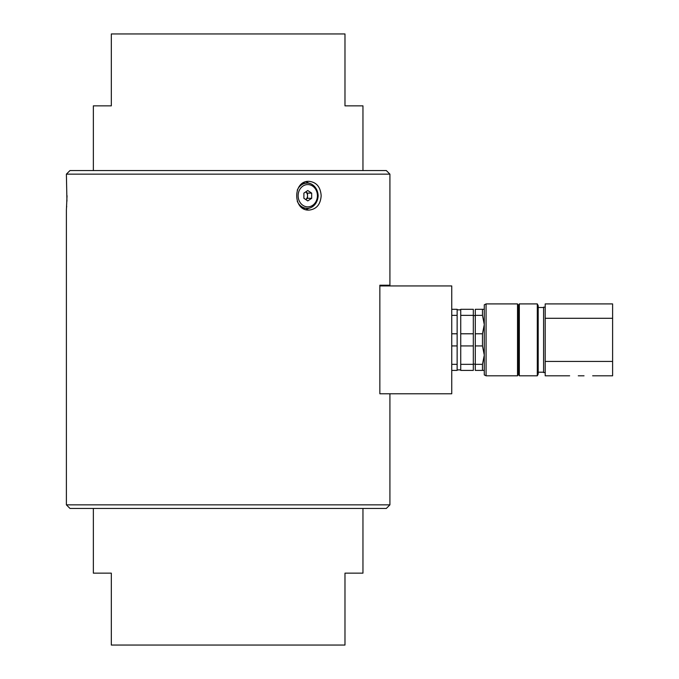 <?xml version="1.0" encoding="UTF-8"?>
<svg xmlns="http://www.w3.org/2000/svg" width="679" height="679" viewBox="0 0 679 679"><rect width="100%" height="100%" fill="white"/><g stroke="black" fill="none" stroke-linecap="round" stroke-linejoin="round"><path stroke-width="1.02" d="M362.959 170.548L362.959 105.848L344.983 105.848L344.983 33.95L111.322 33.95L111.322 105.848L93.354 105.848L93.354 170.548M362.959 508.452L362.959 573.152L344.983 573.152L344.983 645.05L111.322 645.05L111.322 573.152L93.354 573.152L93.354 508.452M66.389 174.147L69.988 170.548L386.317 170.548L389.916 174.147L66.389 174.147L66.941 201.145M67.034 195.713L66.389 210.091L66.389 504.853L389.916 504.853L389.916 393.778L379.85 393.778L379.85 285.222L389.916 285.222L389.916 174.147M66.686 206.229L66.627 207.095M321.167 195.713C320.53 186.98 316.49 182.184 309.038 181.335C292.615 180.444 292.632 210.982 309.038 210.091C316.482 209.251 320.53 204.455 321.167 195.713M389.916 504.853L386.317 508.452L69.988 508.452L66.389 504.853M309.098 183.347A14.378 12.451 90 0 0 305.881 181.794M305.881 209.624A14.378 12.451 90 0 0 309.098 208.08M307.774 190.527L311.669 193.116L311.669 198.302L307.774 200.899L303.886 198.302L303.886 193.116L307.774 190.527M311.669 198.302L307.536 198.302L307.536 195.713A4.49 3.887 90 0 0 305.711 191.902L307.536 193.116L311.669 193.116M307.536 198.302L305.711 199.524A4.49 3.887 90 0 0 307.536 195.713L307.536 193.116M379.85 285.935L451.747 285.935L451.747 393.778L379.85 393.778M484.28 370.411L475.292 370.411L475.292 364.343L482.48 364.343L484.28 355.134L482.48 345.925L475.292 345.925L475.292 364.343M482.48 370.411L482.48 364.343M482.48 345.925L482.48 333.788L475.292 333.788L475.292 345.925M482.48 333.788L484.28 324.579L482.48 315.37L475.292 315.37L475.292 333.788M482.48 315.37L482.48 309.301L475.292 309.301L475.292 315.37M482.48 309.301L484.28 309.301L482.48 309.301M473.314 364.122L475.292 364.122M473.314 315.37L460.735 315.37L460.735 309.301L473.314 309.301L473.314 370.411L460.735 370.411L460.735 364.343L473.314 364.343M473.314 345.925L460.735 345.925L460.735 364.343M473.314 333.788L460.735 333.788L460.735 345.925M460.735 315.37L460.735 333.788M457.137 369.877L460.735 369.877M451.747 370.411L457.137 370.411L457.137 309.301L451.747 309.301M451.747 315.37L457.137 315.37M451.747 333.788L457.137 333.788M451.747 345.925L457.137 345.925M451.747 364.343L457.137 364.343M592.657 375.81L612.611 375.81L612.611 303.912L545.203 303.912L545.203 375.81L569.647 375.81M545.203 372.567L543.59 372.567L543.59 307.146L545.203 307.146M543.59 372.211L538.201 372.211M537.301 375.81L538.201 374.01L538.201 305.711L537.301 303.912L537.301 375.81L519.325 375.81L519.325 303.912L537.301 303.912M518.425 374.01L517.525 375.81L517.525 303.912L518.425 305.711L518.425 374.01L519.325 375.81M584.033 303.912L592.657 303.912M584.033 375.81L578.279 375.81M486.071 375.81L484.28 374.91L484.28 304.812L486.071 303.912L486.071 375.81L517.525 375.81M486.071 303.912L517.525 303.912M317.424 195.713A11.144 9.65 90 0 0 302.953 186.063A11.144 9.65 90 0 0 302.953 205.364A11.144 9.65 90 0 0 317.424 195.713M302.927 208.292L307.061 208.292A12.578 10.898 -90 0 1 297.241 201.171M297.241 190.256A12.578 10.898 -90 0 1 307.061 183.126C310.328 182.549 317.619 186.114 318.145 195.713C317.619 205.304 310.328 208.877 307.061 208.292M612.611 318.29L545.203 318.29M612.611 361.432L545.203 361.432M302.936 183.126L307.061 183.126M473.314 315.599L475.292 315.599M457.137 309.845L460.735 309.845M543.59 307.511L538.201 307.511M518.425 305.711L519.325 303.912"/></g></svg>
